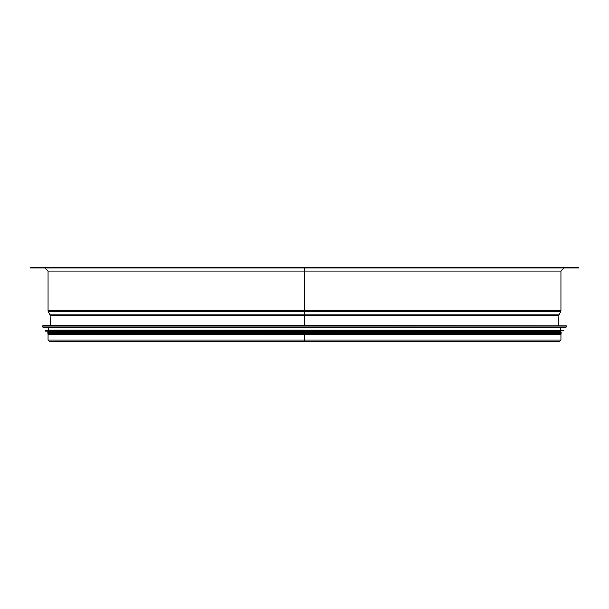 <?xml version="1.0" encoding="UTF-8"?>
<svg xmlns="http://www.w3.org/2000/svg" width="609" height="609" viewBox="0 0 609 609"><rect width="100%" height="100%" fill="white"/><g stroke="black" fill="none" stroke-linecap="round" stroke-linejoin="round"><path stroke-width="0.91" d="M304.5 267.48L30.45 267.48L30.45 267.998L578.55 267.998L578.55 267.48L304.508 267.48L304.508 325.632L304.508 310.674L304.5 325.632L42.919 325.632L42.714 326.98L566.286 326.98L566.286 325.838L42.714 325.838M560.942 340.028L560.942 334.318L304.508 334.318L304.5 341.52L559.45 341.52L560.942 340.028L48.058 340.028L49.55 341.52L559.45 341.52M304.5 334.318L48.058 334.318L48.058 340.028M566.286 325.838L304.5 325.632M42.904 327.185L566.096 327.185L48.575 327.482L42.714 326.98M304.5 330.055L45.287 330.261L563.713 330.261L48.575 330.055L48.575 327.482M45.469 331.098L560.425 331.387L48.575 331.387L45.287 330.893L563.713 330.893L563.713 330.261M560.425 331.387L560.425 332.316L47.852 332.316L47.852 333.344L561.148 333.344L561.148 332.316L47.852 332.316M560.425 332.316L561.148 332.316M564.025 267.998L560.942 271.081L48.058 271.081L44.975 267.998M560.942 271.081L560.942 310.674L48.058 310.674L48.058 271.081M48.301 311.633L49.999 314.845L559.001 314.845L560.699 311.633L48.301 311.633L48.058 310.674M559.001 314.845L558.887 315.295L50.113 315.295L49.999 314.845M560.699 311.633L560.942 310.674M558.628 325.632L558.887 315.295M50.372 325.632L50.113 315.295M560.425 327.482L560.425 330.055M45.287 330.261L45.287 330.893M48.575 331.387L48.575 332.316M48.575 333.344L48.575 334.318M560.425 333.344L560.425 334.318"/></g></svg>
